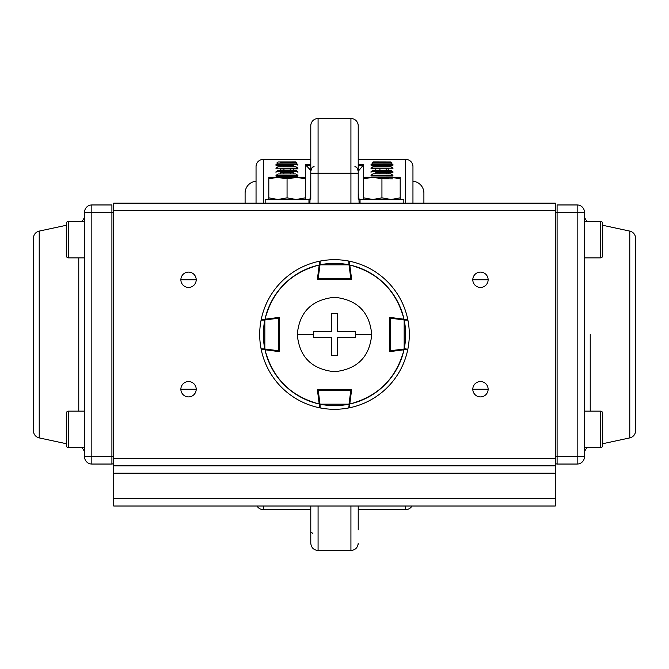 <?xml version="1.0" encoding="UTF-8"?>
<svg xmlns="http://www.w3.org/2000/svg" width="669" height="669" viewBox="0 0 669 669"><rect width="100%" height="100%" fill="white"/><g stroke="black" fill="none" stroke-linecap="round" stroke-linejoin="round"><path stroke-width="1" d="M405.657 203.133L405.657 159.347A7.3 7.3 0 0 1 412.957 166.64L412.957 203.133M358.216 509.653L405.657 509.653A7.3 7.3 0 0 0 411.979 506.007M412.957 181.274A11.858 11.858 0 0 1 423.903 193.098L423.903 203.133M310.575 196.059L310.784 173.229L310.784 199.136M358.216 125.797A7.3 7.3 0 0 0 350.924 118.497L350.924 173.229L358.216 173.229L358.216 125.797L358.216 199.136M318.076 118.497A7.3 7.3 0 0 0 310.784 125.797L310.784 173.229L318.076 173.229L318.076 118.497L350.924 118.497L318.076 118.497M310.784 509.653L263.343 509.653A7.3 7.3 0 0 1 257.021 506.007M310.784 159.347L263.343 159.347A7.3 7.3 0 0 0 256.043 166.64L256.043 203.133M245.097 203.133L245.097 193.098A11.858 11.858 0 0 1 256.043 181.274M405.657 159.347L358.216 159.347M310.784 164.775L305.758 164.775L310.784 166.012L305.307 164.817C308.534 167.718 310.357 169.859 310.784 171.256L310.575 170.628M358.216 164.775L363.242 164.775L358.216 166.012L363.693 164.817L363.693 199.487L363.693 178.857L366.988 177.921M350.924 506.007L350.924 550.503L318.076 550.503L318.076 506.007M358.216 506.007L358.216 529.881M310.784 506.007L310.784 543.203C311.219 547.635 313.652 550.069 318.076 550.503C313.652 550.069 311.219 547.635 310.784 543.203M359.086 203.133L358.969 198.735A3.646 0.895 161 0 0 358.216 198.685M360.047 199.738A5.477 4.181 180 0 1 358.969 198.735L358.216 193.366M310.784 192.496L310.031 198.735A3.646 0.895 19 0 1 310.784 198.685M308.953 199.738A5.477 4.181 0 0 0 310.031 198.735L309.914 203.133M354.871 166.28L357.162 167.994L358.216 171.256L363.693 164.817M309.914 199.73L309.981 199.036M310.784 136.744L310.784 125.797M363.443 164.892L361.979 166.297M358.776 170.068L358.216 171.239M311.503 532.223L312.9 533.703M555.27 203.133L113.73 203.133L113.73 210.434L555.27 210.434L555.27 458.566L113.73 458.566L113.73 210.434L113.73 506.007L555.27 506.007L555.27 498.706L555.27 506.007L113.73 506.007L113.73 473.167L555.27 473.167L555.27 498.706L113.73 498.706L555.27 498.706L555.27 473.167L113.73 473.167L113.73 465.867L555.27 465.867L555.27 473.167L555.27 458.566L555.27 465.867L113.73 465.867L113.73 458.566L555.27 458.566L555.27 203.133L555.27 210.434L113.73 210.434L113.73 203.133L555.27 203.133M193.951 394.651A7.66 7.66 0 0 0 196.201 389.233L180.873 389.233L196.201 389.233A7.66 7.66 0 0 1 188.533 396.901A7.66 7.66 0 0 1 180.873 389.233A7.66 7.66 0 0 0 181.399 392.034M193.951 285.186A7.66 7.66 0 0 0 196.201 279.767L180.873 279.767L196.201 279.767A7.66 7.66 0 0 1 188.533 287.427A7.66 7.66 0 0 1 180.873 279.767A7.66 7.66 0 0 0 181.399 282.561M475.049 383.814A7.66 7.66 0 0 0 472.799 389.233A7.66 7.66 0 0 1 480.467 381.573A7.66 7.66 0 0 1 488.127 389.233L472.799 389.233L488.127 389.233A7.66 7.66 0 0 0 487.601 386.439M475.049 274.349A7.66 7.66 0 0 0 472.799 279.767A7.66 7.66 0 0 1 480.467 272.099A7.66 7.66 0 0 1 488.127 279.767L472.799 279.767L488.127 279.767A7.66 7.66 0 0 0 487.601 276.966M181.408 392.059A7.66 7.66 0 0 0 183.047 394.585M183.114 394.651A7.66 7.66 0 0 0 185.589 396.307M185.714 396.357A7.66 7.66 0 0 0 188.415 396.901M188.533 396.901A7.66 7.66 0 0 0 191.334 396.374M191.359 396.357A7.66 7.66 0 0 0 193.885 394.727M487.592 276.941A7.66 7.66 0 0 0 485.953 274.415M485.886 274.349A7.66 7.66 0 0 0 483.411 272.693M483.286 272.643A7.66 7.66 0 0 0 480.585 272.099M480.467 272.099A7.66 7.66 0 0 0 477.666 272.626M477.641 272.643A7.66 7.66 0 0 0 475.115 274.273M181.408 282.586A7.66 7.66 0 0 0 183.047 285.111M183.114 285.186A7.66 7.66 0 0 0 185.589 286.834M185.714 286.892A7.66 7.66 0 0 0 188.415 287.427M188.533 287.427A7.66 7.66 0 0 0 191.334 286.901M191.359 286.892A7.66 7.66 0 0 0 193.885 285.253M487.592 386.414A7.66 7.66 0 0 0 485.953 383.889M485.886 383.814A7.66 7.66 0 0 0 483.411 382.166M483.286 382.108A7.66 7.66 0 0 0 480.585 381.573M480.467 381.573A7.66 7.66 0 0 0 477.666 382.099M477.641 382.108A7.66 7.66 0 0 0 475.115 383.747M183.114 383.814A7.66 7.66 0 0 0 180.873 389.233A7.66 7.66 0 0 1 188.533 381.573A7.66 7.66 0 0 1 196.201 389.233A7.66 7.66 0 0 0 195.674 386.439M195.657 386.414A7.66 7.66 0 0 0 194.027 383.889M193.951 383.814A7.66 7.66 0 0 0 191.485 382.166M191.359 382.108A7.66 7.66 0 0 0 188.658 381.573M188.533 381.573A7.66 7.66 0 0 0 185.739 382.099M185.714 382.108A7.66 7.66 0 0 0 183.189 383.747M183.114 274.349A7.66 7.66 0 0 0 180.873 279.767A7.66 7.66 0 0 1 188.533 272.099A7.66 7.66 0 0 1 196.201 279.767A7.66 7.66 0 0 0 195.674 276.966M195.657 276.941A7.66 7.66 0 0 0 194.027 274.415M193.951 274.349A7.66 7.66 0 0 0 191.485 272.693M191.359 272.643A7.66 7.66 0 0 0 188.658 272.099M188.533 272.099A7.66 7.66 0 0 0 185.739 272.626M185.714 272.643A7.66 7.66 0 0 0 183.189 274.273M485.886 285.186A7.66 7.66 0 0 0 488.127 279.767A7.66 7.66 0 0 1 480.467 287.427A7.66 7.66 0 0 1 472.799 279.767A7.66 7.66 0 0 0 473.326 282.561M473.343 282.586A7.66 7.66 0 0 0 474.973 285.111M475.049 285.186A7.66 7.66 0 0 0 477.515 286.834M477.641 286.892A7.66 7.66 0 0 0 480.342 287.427M480.467 287.427A7.66 7.66 0 0 0 483.261 286.901M483.286 286.892A7.66 7.66 0 0 0 485.811 285.253M485.886 394.651A7.66 7.66 0 0 0 488.127 389.233A7.66 7.66 0 0 1 480.467 396.901A7.66 7.66 0 0 1 472.799 389.233A7.66 7.66 0 0 0 473.326 392.034M473.343 392.059A7.66 7.66 0 0 0 474.973 394.585M475.049 394.651A7.66 7.66 0 0 0 477.515 396.307M477.641 396.357A7.66 7.66 0 0 0 480.342 396.901M480.467 396.901A7.66 7.66 0 0 0 483.261 396.374M483.286 396.357A7.66 7.66 0 0 0 485.811 394.727M33.45 238.223L33.45 430.777A7.3 7.3 0 0 0 39.22 437.911L66.29 443.714L39.22 437.911A7.3 7.3 0 0 1 33.45 430.777L33.45 238.223A7.3 7.3 0 0 1 39.22 231.089L39.22 437.911L39.22 231.089L66.29 225.286L39.22 231.089A7.3 7.3 0 0 0 33.45 238.223M111.907 464.043L91.837 464.043L91.837 456.743L84.537 456.743A7.3 7.3 -0 0 0 91.837 464.043A7.3 7.3 0 0 1 84.537 456.743L84.537 212.257A7.3 7.3 0 0 1 91.837 204.957L91.837 212.257L111.907 212.257L111.907 456.743L91.837 456.743L91.837 212.257L84.537 212.257L84.537 456.743L91.837 456.743L91.837 212.257L111.907 212.257L111.907 456.743L113.73 456.743L91.837 456.743L91.837 464.043L111.907 464.043L111.907 456.743L111.907 464.043A1.823 1.823 0 0 0 113.73 462.22M78.766 411.134L78.766 257.866L78.766 411.134M111.907 204.957L91.837 204.957A7.3 7.3 0 0 0 84.537 212.257L91.837 212.257L91.837 204.957L111.907 204.957L111.907 212.257L113.73 212.257M84.537 215.477A7.3 7.3 0 0 1 81.534 221.38A7.3 7.3 0 0 0 84.537 215.477M81.534 447.62A7.3 7.3 0 0 1 84.537 453.523A7.3 7.3 0 0 0 81.534 447.62M635.55 430.777L635.55 238.223A7.3 7.3 0 0 0 629.78 231.089L602.71 225.286L629.78 231.089A7.3 7.3 0 0 1 635.55 238.223L635.55 430.777A7.3 7.3 0 0 1 629.78 437.911L629.78 231.089L629.78 437.911L602.71 443.714L629.78 437.911A7.3 7.3 0 0 0 635.55 430.777M557.093 204.957L577.163 204.957L577.163 212.257L584.463 212.257A7.3 7.3 180 0 0 577.163 204.957L557.093 204.957L557.093 212.257L577.163 212.257L577.163 204.957A7.3 7.3 0 0 1 584.463 212.257L584.463 456.743A7.3 7.3 0 0 1 577.163 464.043L577.163 456.743L557.093 456.743L557.093 212.257L577.163 212.257L577.163 456.743L584.463 456.743L584.463 212.257L577.163 212.257L577.163 456.743L557.093 456.743L557.093 212.257L555.27 212.257M590.234 334.5L590.234 411.134L590.234 334.5M557.093 464.043L577.163 464.043A7.3 7.3 0 0 0 584.463 456.743L577.163 456.743L577.163 464.043L557.093 464.043A1.823 1.823 0 0 1 555.27 462.22A1.823 1.823 0 0 0 557.093 464.043L557.093 456.743L557.093 464.043M584.463 453.523A7.3 7.3 0 0 1 587.466 447.62A7.3 7.3 0 0 0 584.463 453.523M587.466 221.38A7.3 7.3 0 0 1 584.463 215.477A7.3 7.3 0 0 0 587.466 221.38M555.27 456.743L557.093 456.743L555.27 456.743M360.047 199.487L403.833 199.487L360.047 199.487L360.047 203.133L360.047 199.487M403.833 203.133L403.833 199.487L403.833 203.133M265.167 199.487L308.953 199.487L265.167 199.487L265.167 203.133L265.167 199.487M308.953 203.133L308.953 199.487L308.953 203.133M277.936 199.487L268.813 197.857L277.936 199.487L287.06 197.857L296.183 199.487L305.307 197.857L305.307 199.487L305.307 177.226L268.813 177.226L268.813 178.857L268.813 177.226L277.936 177.226L268.813 178.857L268.813 199.487L268.813 178.857L272.107 177.921M276.113 177.226L287.06 178.857L277.936 177.226L268.813 178.857L277.936 177.226L274.298 177.502M298.006 177.226L287.06 178.857L287.06 197.857L287.06 178.857L296.183 177.226L277.936 177.226M305.307 199.487L305.307 177.226L305.307 178.857L296.183 177.226L305.307 178.857L302.012 177.921M296.183 199.487L287.06 197.857M280.035 177.318L278.02 177.226M296.183 177.226L305.307 177.226L305.307 178.857L305.307 164.817M299.829 177.502L296.258 177.226M372.817 199.487L363.693 197.857L372.817 199.487L381.94 197.857L391.064 199.487L400.187 197.857L400.187 199.487L400.187 177.226L363.693 177.226L363.693 178.857L372.817 177.226L363.693 178.857L372.817 177.226L381.94 178.857L372.817 177.226L363.693 177.226M370.994 177.226L369.171 177.502M392.887 177.226L381.94 178.857L381.94 197.857L381.94 178.857L391.064 177.226L372.817 177.226M400.187 197.857L400.187 177.226L400.187 178.857L391.064 177.226L400.187 178.857L396.893 177.921M391.064 199.487L381.94 197.857M374.908 177.318L372.892 177.226M391.064 177.226L400.187 177.226L400.187 178.857M394.702 177.502L391.139 177.226M68.481 221.38L68.481 257.866L84.537 257.866L68.481 257.866L68.481 221.38L84.537 221.38L68.481 221.38A2.191 2.191 0 0 0 66.29 223.571L66.29 255.683L66.29 223.571A2.191 2.191 0 0 1 68.481 221.38M66.29 255.683A2.191 2.191 0 0 0 68.481 257.866A2.191 2.191 0 0 1 66.29 255.683M68.481 411.134L68.481 447.62L84.537 447.62L68.481 447.62A2.191 2.191 0 0 1 66.29 445.429L66.29 413.317A2.191 2.191 0 0 1 68.481 411.134L84.537 411.134L68.481 411.134A2.191 2.191 0 0 0 66.29 413.317L66.29 445.429A2.191 2.191 0 0 0 68.481 447.62L68.481 411.134M66.29 445.429L66.29 443.714L66.29 445.429M66.29 225.286L66.29 223.571M600.519 257.866L600.519 221.38L584.463 221.38L600.519 221.38A2.191 2.191 0 0 1 602.71 223.571L602.71 255.683A2.191 2.191 0 0 1 600.519 257.866L584.463 257.866L600.519 257.866A2.191 2.191 0 0 0 602.71 255.683L602.71 223.571A2.191 2.191 0 0 0 600.519 221.38L600.519 257.866M600.519 447.62L600.519 411.134L584.463 411.134L600.519 411.134L600.519 447.62L584.463 447.62L600.519 447.62A2.191 2.191 0 0 0 602.71 445.429L602.71 413.317L602.71 445.429A2.191 2.191 0 0 1 600.519 447.62M602.71 413.317A2.191 2.191 0 0 0 600.519 411.134A2.191 2.191 0 0 1 602.71 413.317M602.71 443.714L602.71 445.429L602.71 443.714M602.71 223.571L602.71 225.286L602.71 223.571M319.406 405.431L317.349 389.601L351.651 389.601L349.778 404.001C378.303 396.374 396.374 378.303 404.001 349.778L389.601 351.651L389.601 317.349L404.001 319.222C396.374 290.697 378.303 272.626 349.778 264.999L351.651 279.399L317.349 279.399L319.222 264.999C290.697 272.626 272.626 290.697 264.999 319.222L279.399 317.349L279.399 351.651L264.999 349.778C272.626 378.303 290.697 396.374 319.222 404.001L317.349 389.601L317.457 390.428L350.824 390.328L349.017 404.16L319.983 404.16L318.176 390.328L350.824 390.328L350.824 389.601M406.668 349.427L407.831 349.277A74.803 74.803 0 0 1 349.277 407.831L349.586 405.439M319.723 407.831A74.803 74.803 0 0 1 261.169 349.277L264.999 349.778L261.169 349.277A74.803 74.803 0 0 0 319.723 407.831L319.222 404.001A71.157 71.157 0 0 1 264.999 349.778L261.169 349.277M262.332 319.573L261.169 319.723A74.803 74.803 0 0 1 319.723 261.169L319.414 263.561M349.594 263.569L349.277 261.169A74.803 74.803 0 0 1 407.831 319.723L404.001 319.222L407.831 319.723A74.803 74.803 0 0 0 349.277 261.169L350.28 268.863M264.999 349.778L279.399 351.651L278.572 351.543L278.672 318.176L279.399 318.176L279.399 317.349L279.399 351.651L279.399 350.824L264.84 349.017L264.84 319.983L278.672 318.176L278.672 350.824L264.84 349.017A71.157 71.157 0 0 1 264.84 319.983L261.069 320.242A74.803 74.803 0 0 0 261.069 348.758A74.803 74.803 0 0 1 261.069 320.242M348.758 407.931A74.803 74.803 0 0 1 320.242 407.931A74.803 74.803 0 0 0 348.758 407.931L350.824 390.328L351.543 390.428L351.651 389.601L349.277 407.831A74.803 74.803 0 0 0 407.831 349.277L389.601 351.651L390.428 351.543L390.328 318.176L404.16 319.983L404.16 349.017L390.328 350.824L390.328 318.176L389.601 318.176M319.406 263.569L319.723 261.169A74.803 74.803 0 0 0 261.169 319.723L268.863 318.72M318.72 268.863L319.723 261.169M400.137 318.72L407.831 319.723M349.594 405.431L349.277 407.831M407.831 349.277L404.001 349.778A71.157 71.157 0 0 1 349.778 404.001M349.277 261.169L349.778 264.999A71.157 71.157 0 0 1 404.001 319.222M261.169 319.723L264.999 319.222A71.157 71.157 0 0 1 319.222 264.999M334.5 259.697A74.803 74.803 0 0 1 348.758 261.069A74.803 74.803 0 0 0 320.242 261.069A74.803 74.803 0 0 1 334.5 259.697M350.824 279.399L350.824 278.672L318.176 278.672L319.983 264.84L349.017 264.84L350.824 278.672L318.176 278.672L318.176 279.399M320.242 261.069L319.983 264.84A71.157 71.157 0 0 1 349.017 264.84L348.758 261.069M407.931 320.242A74.803 74.803 0 0 1 407.931 348.758A74.803 74.803 0 0 0 407.931 320.242L404.16 319.983A71.157 71.157 0 0 1 404.16 349.017L406.075 348.775M389.601 350.824L404.16 349.017L404.252 349.745M261.069 348.758L264.84 349.017L264.748 349.745M349.745 404.252L349.017 404.16A71.157 71.157 0 0 1 319.983 404.16L320.242 407.931M318.176 389.601L319.983 404.16L319.255 404.252M337.235 331.765L355.498 331.765L355.674 334.5L371.721 334.5C369.673 312.105 357.271 299.704 334.525 297.279C311.754 299.67 299.336 312.08 297.279 334.5L313.326 334.5L313.502 331.765L331.765 331.765L331.765 313.502L337.235 313.502L337.235 331.765L337.235 313.502L331.765 313.502L331.765 331.765L313.502 331.765L313.326 334.5L297.279 334.5C299.327 356.895 311.729 369.296 334.475 371.721C357.246 369.33 369.664 356.92 371.721 334.5L355.674 334.5L355.498 337.235L337.235 337.235L337.235 355.498L331.765 355.498L331.765 337.235L313.502 337.235L313.326 334.5L313.502 337.235L331.765 337.235L331.765 355.498L337.235 355.498L337.235 337.235L355.498 337.235L355.674 334.5L355.498 331.765L337.235 331.765M278.028 173.982L295.874 173.948L297.906 175.362L276.004 175.395L278.028 173.982M276.013 176.181L297.906 176.148L276.013 176.181L276.004 175.395M278.02 170.361L295.874 170.336L297.897 171.749L276.004 171.782L278.02 170.361M280.629 172.577L293.273 172.56M276.004 172.569L276.004 171.782M278.02 166.748L295.865 166.723L297.889 168.136L275.996 168.17L278.02 166.748M280.629 168.964L297.889 168.914L293.265 168.939L293.265 170.327M275.996 168.948L275.996 168.17M280.62 166.732L280.62 165.31L275.996 165.335L293.256 165.327M297.889 164.515L295.857 163.102L287.168 163.102L278.011 163.136L275.988 164.557L297.889 164.515L297.889 165.302M275.996 165.335L275.988 164.557M277.1 162.492L278.011 161.965L295.857 161.94L296.777 162.467L280.62 162.508M283.94 173.948L283.932 172.527M283.932 170.336L283.932 168.914M283.924 166.723L283.924 165.302M283.924 163.111L283.915 162.467M280.637 173.957L280.629 172.535M280.629 170.344L280.629 168.923M280.62 163.119L280.62 162.475M293.273 173.94L293.273 172.518M293.256 166.715L293.256 165.285M293.256 163.094L293.256 162.45M290.254 173.94L290.254 172.518M290.246 170.327L290.246 168.906M290.246 166.715L290.246 165.293M290.237 163.094L290.237 162.458M293.256 162.483L296.768 162.467M372.165 162.458L373.076 161.931L390.93 161.973L391.842 162.5L372.165 162.458L375.802 162.467L375.794 163.102M388.204 163.136L388.204 162.492L391.842 162.5M375.777 173.823L375.777 172.401L392.929 172.443L388.187 172.435L388.179 173.848M375.786 170.244L375.786 168.831L371.044 168.822L388.196 168.864M375.794 166.673L375.794 165.26L371.052 165.251L392.946 165.293L388.196 165.285L388.196 166.706M379.925 173.831L379.933 172.41M379.933 170.252L379.933 168.839M379.942 166.681L379.942 165.268M379.95 163.111L379.95 162.475M388.187 170.277L388.196 168.856M386.13 173.84L386.13 172.426M386.138 170.269L386.138 168.856M386.147 166.698L386.147 165.285M386.155 163.127L386.155 162.483M392.912 178.84L384.065 178.824M373.051 173.815L390.905 173.848L392.92 175.27L371.027 175.228L373.051 173.815M371.228 175.964L392.92 176.014L371.228 175.964M373.059 170.244L390.913 170.277L392.929 171.699L371.036 171.657L373.059 170.244M373.068 166.673L390.913 166.706L392.937 168.128L371.044 168.086L373.068 166.673M392.946 164.557L390.922 163.136L383.713 163.119L373.076 163.102L371.052 164.515L392.946 164.557L392.946 165.293M263.343 159.347L263.343 203.133M363.693 197.857L363.693 199.487M263.343 506.007L263.343 509.653M318.076 203.133L318.076 173.229L350.924 173.229L350.924 203.133M405.657 509.653L405.657 506.007M350.924 550.503C355.348 550.069 357.781 547.635 358.216 543.203M314.129 166.28L311.838 167.994L310.784 171.247M311.838 167.994L312.189 167.551M312.532 167.2L313.502 166.522M354.955 166.297L356.485 167.217M358.116 544.449L358.183 543.914M297.906 176.148L297.906 175.362M297.897 172.527L297.897 171.749M297.889 168.914L297.889 168.136M392.92 176.014L392.92 175.27M371.027 175.964L371.027 175.228M392.929 172.443L392.929 171.699M371.036 172.393L371.036 171.657M392.937 168.872L392.937 168.128M371.044 168.822L371.044 168.086M371.052 165.251L371.052 164.515"/></g></svg>
